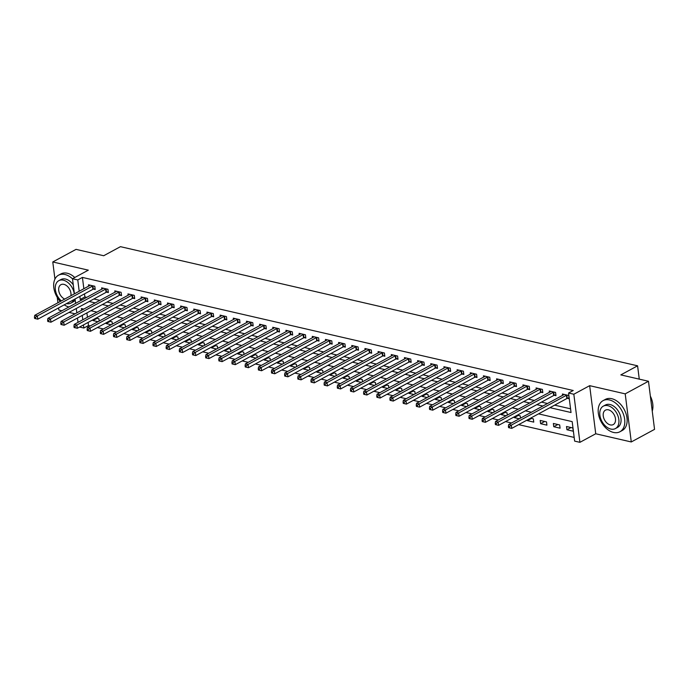 <?xml version="1.0" encoding="UTF-8"?>
<svg xmlns="http://www.w3.org/2000/svg" width="689" height="689" viewBox="0 0 689 689"><rect width="100%" height="100%" fill="white"/><g stroke="black" fill="none" stroke-linecap="round" stroke-linejoin="round"><path stroke-width="1.03" d="M88.106 322.418L88.502 325.509L83.843 328.033L79.554 327.042M58.582 307.914L58.858 310.059L61.915 310.765M69.046 312.41L75.084 313.805M74.412 293.841L72.5 278.726L88.321 270.157L52.777 261.966L76.048 249.366L103.695 255.74L120.446 246.671L637.583 365.816L620.823 374.894L648.478 381.258L654.55 429.359L631.279 441.959L625.207 393.858L589.663 385.668L573.834 394.237L579.914 442.329L574.643 441.115L572.18 421.625L538.531 413.865M589.663 385.668L595.735 433.769L631.279 441.959M595.735 433.769L579.914 442.329M88.502 325.509L90.242 325.914M97.373 327.559L103.41 328.946M110.541 330.591L116.57 331.986M123.701 333.622L129.739 335.018M136.87 336.663L142.907 338.049M150.038 339.694L156.067 341.081M163.198 342.726L169.236 344.112M176.367 345.757L182.396 347.153M189.527 348.789L195.564 350.184M202.695 351.829L208.733 353.216M215.864 354.861L221.892 356.247M229.024 357.892L235.061 359.279M242.192 360.924L248.229 362.319M255.361 363.956L261.389 365.351M268.521 366.996L274.558 368.382M281.689 370.027L287.718 371.414M294.849 373.059L300.886 374.446M308.017 376.091L314.055 377.486M321.186 379.122L327.215 380.517M334.346 382.162L340.383 383.549M347.514 385.194L353.552 386.581M360.683 388.226L366.712 389.621M373.843 391.257L379.88 392.652M387.011 394.297L393.04 395.684M400.171 397.329L406.209 398.716M413.34 400.361L419.377 401.747M426.508 403.392L432.537 404.787M439.668 406.424L445.705 407.819M452.837 409.464L458.874 410.851M466.005 412.496L472.034 413.882M479.165 415.527L485.202 416.914M492.334 418.559L498.362 419.954M505.493 421.59L511.531 422.986M518.662 424.631L574.178 437.42M52.777 261.966L54.939 279.088M57.256 297.381L57.936 302.764M648.478 381.258L625.207 393.858M86.909 312.901L87.46 317.259M572.843 427.964L566.522 426.508L566.935 429.755L573.257 431.211L572.843 427.964M559.675 424.932L553.362 423.468L553.767 426.724L560.088 428.179L559.675 424.932M546.515 421.892L540.193 420.436L540.607 423.692L546.92 425.147L546.515 421.892M527.343 419.928L527.438 420.652L533.76 422.107L533.346 418.86L530.513 418.206M520.471 418.145L520.186 415.829L517.353 415.174M514.183 416.888L514.27 417.62L519.299 418.783M507.311 415.105L507.018 412.797L504.184 412.143M501.015 413.856L501.11 414.589L506.131 415.743M494.142 412.074L493.849 409.757L491.024 409.111M487.855 410.825L487.941 411.557L492.971 412.711M480.982 409.042L480.689 406.725L477.856 406.079M474.687 407.793L474.781 408.525L479.802 409.679M467.814 406.01L467.521 403.694L464.687 403.039M461.518 404.762L461.613 405.485L466.634 406.648M454.645 402.979L454.352 400.662L451.528 400.008M448.358 401.721L448.444 402.454L453.474 403.616M441.485 399.939L441.193 397.631L438.359 396.976M435.19 398.69L435.284 399.422L440.305 400.576M428.317 396.907L428.024 394.59L425.191 393.944M422.021 395.658L422.116 396.39L427.137 397.544M415.148 393.875L414.864 391.559L412.031 390.904M408.861 392.627L408.947 393.35L413.977 394.513M401.988 390.844L401.696 388.527L398.862 387.873M395.693 389.595L395.787 390.318L400.809 391.481M388.82 387.804L388.527 385.495L385.702 384.841M382.533 386.555L382.619 387.287L387.649 388.441M375.66 384.772L375.367 382.464L372.534 381.809M369.364 383.523L369.459 384.255L374.48 385.409M362.492 381.74L362.199 379.424L359.365 378.778M356.196 380.492L356.291 381.224L361.312 382.378M349.323 378.709L349.03 376.392L346.205 375.738M343.036 377.46L343.122 378.183L348.152 379.346M336.163 375.677L335.87 373.36L333.037 372.706M329.867 374.428L329.962 375.152L334.983 376.315M322.995 372.637L322.702 370.329L319.868 369.674M316.699 371.388L316.794 372.12L321.815 373.274M309.826 369.605L309.542 367.297L306.708 366.643M303.539 368.357L303.625 369.089L308.655 370.243M296.666 366.574L296.373 364.257L293.54 363.611M290.37 365.325L290.465 366.057L295.486 367.211M283.498 363.542L283.205 361.225L280.38 360.571M277.211 362.293L277.297 363.017L282.326 364.18M270.338 360.511L270.045 358.194L267.211 357.539M264.042 359.253L264.137 359.985L269.158 361.148M257.169 357.47L256.876 355.162L254.043 354.508M250.874 356.222L250.968 356.954L255.989 358.108M244.001 354.439L243.708 352.131L240.883 351.476M237.714 353.19L237.8 353.922L242.829 355.076M230.841 351.407L230.548 349.09L227.714 348.445M224.545 350.158L224.64 350.89L229.661 352.045M217.672 348.376L217.38 346.059L214.546 345.404M211.377 347.127L211.471 347.85L216.492 349.013M204.504 345.344L204.22 343.027L201.386 342.373M198.217 344.087L198.303 344.819L203.333 345.981M191.344 342.304L191.051 339.996L188.218 339.341M185.048 341.055L185.143 341.787L190.164 342.941M178.175 339.272L177.883 336.955L175.058 336.31M171.888 338.023L171.974 338.755L177.004 339.91M165.015 336.241L164.723 333.924L161.889 333.278M158.72 334.992L158.815 335.724L163.836 336.878M151.847 333.209L151.554 330.892L148.721 330.238M145.551 331.96L145.646 332.684L150.667 333.846M138.678 330.177L138.386 327.861L135.561 327.206M132.391 328.92L132.477 329.652L137.507 330.806M125.519 327.137L125.226 324.829L122.392 324.174M119.223 325.888L119.318 326.62L124.339 327.775M112.35 324.106L112.057 321.789L109.224 321.143M106.054 322.857L106.149 323.589L111.17 324.743M99.182 321.074L98.897 318.757L96.064 318.103M92.894 319.825L92.981 320.549L98.01 321.711M549.977 407.673L571.035 412.522L568.571 393.023L573.222 390.508L82.422 277.417L83.851 288.725M84.506 293.884L84.885 296.916L86.719 297.338M93.85 298.983L99.879 300.37M107.01 302.015L113.048 303.401M120.179 305.046L126.216 306.441M133.347 308.078L139.376 309.473M146.507 311.118L152.545 312.505M159.676 314.15L165.713 315.536M172.844 317.181L178.873 318.576M186.004 320.213L192.042 321.608M199.173 323.253L205.201 324.64M212.333 326.285L218.37 327.671M225.501 329.316L231.538 330.703M238.67 332.348L244.698 333.743M251.829 335.379L257.867 336.775M264.998 338.42L271.035 339.806M278.167 341.451L284.195 342.838M291.326 344.483L297.364 345.869M304.495 347.514L310.524 348.91M317.655 350.546L323.692 351.941M330.823 353.586L336.861 354.973M343.992 356.618L350.021 358.004M357.152 359.649L363.189 361.036M370.32 362.681L376.358 364.076M383.489 365.713L389.518 367.108M396.649 368.753L402.686 370.139M409.817 371.784L415.846 373.171M422.977 374.816L429.014 376.211M436.146 377.848L442.183 379.243M449.314 380.888L455.343 382.274M462.474 383.919L468.511 385.306M475.643 386.951L481.68 388.338M488.811 389.983L494.84 391.378M501.971 393.014L508.008 394.409M515.139 396.054L521.168 397.441M528.299 399.086L534.337 400.473M541.468 402.118L547.505 403.504M554.636 405.149L570.57 408.818M567.435 398.32L569.148 398.716L568.735 395.469L562.422 394.005L562.586 395.34M554.266 395.288L555.98 395.684L555.575 392.429L549.254 390.973L549.426 392.308M541.106 392.256L542.82 392.644L542.407 389.397L536.085 387.941L536.257 389.276M527.938 389.216L529.652 389.612L529.247 386.365L522.925 384.91L523.089 386.236M514.778 386.184L516.492 386.581L516.078 383.334L509.757 381.878L509.929 383.205M501.609 383.153L503.323 383.549L502.91 380.294L496.597 378.838L496.76 380.173M488.441 380.121L490.155 380.517L489.75 377.262L483.428 375.806L483.592 377.141M475.281 377.09L476.995 377.477L476.581 374.23L470.26 372.775L470.432 374.11M462.112 374.049L463.826 374.446L463.413 371.199L457.1 369.743L457.263 371.07M448.944 371.018L450.658 371.414L450.253 368.167L443.931 366.712L444.104 368.038M435.784 367.986L437.498 368.382L437.084 365.127L430.763 363.671L430.935 365.006M422.615 364.955L424.329 365.351L423.924 362.095L417.603 360.64L417.767 361.975M409.455 361.923L411.169 362.311L410.756 359.064L404.434 357.608L404.607 358.943M396.287 358.883L398.001 359.279L397.587 356.032L391.274 354.577L391.438 355.903M383.118 355.851L384.832 356.247L384.428 353.001L378.106 351.545L378.27 352.871M369.959 352.82L371.672 353.216L371.259 349.96L364.937 348.505L365.11 349.84M356.79 349.788L358.504 350.184L358.091 346.929L351.778 345.473L351.941 346.808M343.622 346.748L345.335 347.144L344.931 343.897L338.609 342.442L338.781 343.777M330.462 343.716L332.176 344.112L331.762 340.866L325.441 339.41L325.613 340.736M317.293 340.685L319.007 341.081L318.602 337.834L312.281 336.37L312.444 337.705M304.133 337.653L305.847 338.049L305.434 334.794L299.112 333.338L299.284 334.673M290.965 334.621L292.679 335.009L292.265 331.762L285.952 330.307L286.116 331.642M277.796 331.581L279.51 331.977L279.105 328.731L272.784 327.275L272.947 328.601M264.636 328.55L266.35 328.946L265.937 325.699L259.615 324.243L259.787 325.57M251.468 325.518L253.182 325.914L252.768 322.667L246.455 321.203L246.619 322.538M238.299 322.486L240.013 322.883L239.608 319.627L233.287 318.172L233.459 319.507M225.139 319.455L226.853 319.842L226.44 316.596L220.118 315.14L220.291 316.475M211.971 316.415L213.685 316.811L213.28 313.564L206.958 312.108L207.122 313.435M198.811 313.383L200.525 313.779L200.111 310.532L193.79 309.077L193.962 310.403M185.642 310.351L187.356 310.748L186.943 307.492L180.63 306.037L180.794 307.372M172.474 307.32L174.188 307.716L173.783 304.46L167.461 303.005L167.625 304.34M159.314 304.288L161.028 304.676L160.615 301.429L154.293 299.973L154.465 301.308M146.146 301.248L147.859 301.644L147.446 298.397L141.133 296.942L141.297 298.268M132.977 298.216L134.691 298.613L134.286 295.366L127.965 293.91L128.137 295.236M119.817 295.185L121.531 295.581L121.118 292.325L114.796 290.87L114.968 292.205M106.649 292.153L108.362 292.549L107.958 289.294L101.636 287.838L101.8 289.173M93.489 289.113L95.203 289.509L94.789 286.262L88.468 284.807L88.64 286.142M639.263 379.139L637.583 365.816M72.5 278.726L77.771 279.941L79.201 291.249M82.422 277.417L77.771 279.941M568.571 393.023L573.834 394.237M78.021 322.374L77.469 318.017M76.815 312.858L76.264 308.5M75.618 303.349L75.067 298.992M83.782 309.085L81.38 308.534L81.603 310.274M82.249 315.424L82.801 319.782M83.455 324.932L83.843 328.033M531.4 412.229L525.371 410.833M518.24 409.188L512.203 407.802M505.071 406.157L499.043 404.77M491.912 403.125L485.874 401.73M478.743 400.094L472.706 398.698M465.575 397.053L459.546 395.667M452.415 394.022L446.377 392.635M439.246 390.99L433.209 389.604M426.078 387.959L420.049 386.563M412.918 384.927L406.88 383.532M399.749 381.887L393.72 380.5M386.589 378.855L380.552 377.469M373.421 375.824L367.383 374.437M360.252 372.792L354.224 371.397M347.092 369.76L341.055 368.365M333.924 366.72L327.886 365.334M320.755 363.689L314.727 362.302M307.595 360.657L301.558 359.27M294.427 357.625L288.398 356.23M281.267 354.594L275.23 353.199M268.099 351.554L262.061 350.167M254.93 348.522L248.901 347.135M241.77 345.49L235.733 344.095M228.602 342.459L222.564 341.064M215.433 339.419L209.404 338.032M202.273 336.387L196.236 335M189.105 333.355L183.076 331.969M175.945 330.324L169.907 328.929M162.776 327.292L156.739 325.897M149.608 324.252L143.579 322.865M136.448 321.22L130.41 319.834M123.279 318.189L117.242 316.802M110.111 315.157L104.082 313.762M96.951 312.126L90.914 310.73M79.846 296.399L80.234 299.439L82.06 299.861M89.2 301.498L95.228 302.893M102.36 304.538L108.397 305.925M115.528 307.57L121.557 308.956M128.688 310.601L134.725 311.988M141.856 313.633L147.894 315.028M155.025 316.664L161.054 318.06M168.185 319.705L174.222 321.091M181.353 322.736L187.382 324.123M194.522 325.768L200.551 327.163M207.682 328.799L213.719 330.195M220.85 331.84L226.879 333.226M234.01 334.871L240.048 336.258M247.179 337.903L253.216 339.289M260.347 340.934L266.376 342.33M273.507 343.966L279.545 345.361M286.676 347.006L292.704 348.393M299.844 350.038L305.873 351.424M313.004 353.069L319.041 354.456M326.173 356.101L332.201 357.496M339.332 359.133L345.37 360.528M352.501 362.173L358.538 363.559M365.67 365.204L371.698 366.591M378.829 368.236L384.867 369.623M391.998 371.268L398.027 372.663M405.166 374.299L411.195 375.694M418.326 377.339L424.364 378.726M431.495 380.371L437.524 381.758M444.655 383.403L450.692 384.798M457.823 386.434L463.861 387.829M470.992 389.474L477.021 390.861M484.152 392.506L490.189 393.893M497.32 395.538L503.349 396.924M510.489 398.569L516.517 399.964M523.649 401.601L529.686 402.996M536.817 404.641L542.846 406.028M84.885 296.916L80.234 299.439M571.026 427.542L566.935 429.755M97.071 318.335L92.981 320.549M110.24 321.375L106.149 323.589M123.4 324.407L119.318 326.62M136.568 327.439L132.477 329.652M149.737 330.47L145.646 332.684M162.897 333.51L158.815 335.724M176.065 336.542L171.974 338.755M189.225 339.574L185.143 341.787M202.394 342.605L198.303 344.819M215.562 345.637L211.471 347.85M228.722 348.677L224.64 350.89M241.891 351.709L237.8 353.922M255.059 354.74L250.968 356.954M268.219 357.772L264.137 359.985M281.388 360.803L277.297 363.017M294.548 363.844L290.465 366.057M307.716 366.875L303.625 369.089M320.885 369.907L316.794 372.12M334.044 372.938L329.962 375.152M347.213 375.97L343.122 378.183M360.381 379.01L356.291 381.224M373.541 382.042L369.459 384.255M386.71 385.073L382.619 387.287M399.87 388.105L395.787 390.318M413.038 391.145L408.947 393.35M426.207 394.177L422.116 396.39M439.367 397.208L435.284 399.422M452.535 400.24L448.444 402.454M465.704 403.272L461.613 405.485M478.864 406.312L474.781 408.525M492.032 409.344L487.941 411.557M505.192 412.375L501.11 414.589M518.361 415.407L514.27 417.62M531.529 418.438L527.438 420.652M544.689 421.479L540.607 423.692M557.857 424.51L553.767 426.724M567.021 395.073L566.858 395.124A1.412 0.534 -7.2 0 0 566.427 395.288L511.333 425.122L508.697 424.519L563.8 394.685A1.412 0.534 -7.2 0 0 564.067 394.478L564.136 394.401M569.036 397.837L567.262 398.371A1.412 0.534 -7.2 0 0 566.84 398.543L511.738 428.377L508.568 427.628L509.619 427.878L509.455 426.577L508.396 426.327L508.568 427.628M509.455 426.577L511.333 425.122L511.738 428.377L509.619 427.878M508.697 424.519L508.396 426.327M553.861 392.032L553.689 392.084A1.412 0.534 -7.2 0 0 553.267 392.256L498.164 422.09L495.529 421.487L550.632 391.653A1.412 0.534 -7.2 0 0 550.899 391.447L550.967 391.369M555.877 394.806L554.102 395.34A1.412 0.534 -7.2 0 0 553.672 395.512L498.578 425.346L495.4 424.596L496.45 424.837L496.287 423.537L495.236 423.296L495.4 424.596M496.287 423.537L498.164 422.09L498.578 425.346L496.45 424.837M495.529 421.487L495.236 423.296M540.693 389.001L540.52 389.052A1.412 0.534 -7.2 0 0 540.098 389.225L484.996 419.058L482.369 418.456L537.463 388.622A1.412 0.534 -7.2 0 0 537.739 388.415L537.799 388.338M542.708 391.774L540.934 392.308A1.412 0.534 -7.2 0 0 540.512 392.472L485.409 422.305L482.231 421.565L483.29 421.806L483.127 420.505L482.067 420.264L482.231 421.565M483.127 420.505L484.996 419.058L485.409 422.305L483.29 421.806M482.369 418.456L482.067 420.264M527.533 385.969L527.361 386.021A1.412 0.534 -7.2 0 0 526.93 386.193L471.836 416.027L469.2 415.415L524.303 385.582A1.412 0.534 -7.2 0 0 524.57 385.384L524.639 385.306M529.54 388.742L527.765 389.268A1.412 0.534 -7.2 0 0 527.343 389.44L472.241 419.274L469.071 418.533L470.122 418.774L469.958 417.474L468.908 417.233L469.071 418.533M469.958 417.474L471.836 416.027L472.241 419.274L470.122 418.774M469.2 415.415L468.908 417.233M514.364 382.938L514.192 382.989A1.412 0.534 -7.2 0 0 513.77 383.162L458.667 412.995L456.032 412.384L511.135 382.55A1.412 0.534 -7.2 0 0 511.41 382.343L511.471 382.266M516.38 385.702L514.605 386.236A1.412 0.534 -7.2 0 0 514.183 386.408L459.081 416.242L455.903 415.501L456.953 415.743L456.79 414.442L455.739 414.201L455.903 415.501M456.79 414.442L458.667 412.995L459.081 416.242L456.953 415.743M456.032 412.384L455.739 414.201M650.356 396.132A17.268 11.463 61.6 0 1 652.612 402.987A17.268 11.463 61.6 0 1 652.629 403.091M652.25 411.126A17.69 11.739 -118.4 0 0 652.647 403.194A17.69 11.739 -118.4 0 0 650.364 396.235M613.546 432.451A17.69 11.739 -118.4 0 0 619.919 431.762A17.69 11.739 -118.4 0 0 623.666 414.881A17.69 11.739 -118.4 0 0 609.446 399.956A17.69 11.739 -118.4 0 0 603.073 400.645A17.69 11.739 -118.4 0 0 599.327 417.525A17.69 11.739 -118.4 0 0 613.546 432.451M619.919 431.762L622.245 430.496A17.69 11.739 -118.4 0 0 625.991 413.615A17.69 11.739 -118.4 0 0 611.772 398.698A17.69 11.739 -118.4 0 0 605.398 399.387L603.073 400.645M603.288 406.166L605.433 405.003A12.738 8.457 61.6 0 1 610.015 404.503A12.738 8.457 61.6 0 1 620.255 415.252A12.738 8.457 61.6 0 1 617.559 427.404L615.423 428.567A12.738 8.457 -118.4 0 0 618.119 416.406A12.738 8.457 -118.4 0 0 607.879 405.666A12.738 8.457 -118.4 0 0 603.288 406.166A12.738 8.457 -118.4 0 0 600.593 418.318A12.738 8.457 -118.4 0 0 610.833 429.066A12.738 8.457 -118.4 0 0 615.423 428.567M608.404 409.826A8.208 5.452 -118.4 0 0 605.45 410.144A8.208 5.452 -118.4 0 0 603.71 417.982A8.208 5.452 -118.4 0 0 610.308 424.906A8.208 5.452 -118.4 0 0 613.262 424.579A8.208 5.452 -118.4 0 0 615.001 416.75A8.208 5.452 -118.4 0 0 608.404 409.826M72.517 278.856A17.69 11.739 -118.4 0 0 64.93 274.498A17.69 11.739 -118.4 0 0 58.556 275.187A17.69 11.739 -118.4 0 0 60.305 301.481M74.756 277.503A17.69 11.739 -118.4 0 0 67.255 273.232A17.69 11.739 -118.4 0 0 60.882 273.929L58.556 275.187M74.291 293.902A12.738 8.457 -118.4 0 0 63.362 280.199A12.738 8.457 -118.4 0 0 58.772 280.699L60.916 279.545A12.738 8.457 61.6 0 1 65.498 279.045A12.738 8.457 61.6 0 1 73.284 284.876M75.187 299.948A12.738 8.457 61.6 0 1 73.043 301.946L70.907 303.1A12.738 8.457 -118.4 0 0 73.766 299.689M66.48 303.634A12.738 8.457 -118.4 0 0 70.907 303.1M70.915 295.727A8.208 5.452 -118.4 0 0 63.888 284.359A8.208 5.452 -118.4 0 0 60.933 284.686A8.208 5.452 -118.4 0 0 58.996 291.852A8.208 5.452 -118.4 0 0 64.723 299.086M58.772 280.699A12.738 8.457 -118.4 0 0 61.347 300.912M64.232 304.857A17.69 11.739 -118.4 0 0 68.934 306.967M501.196 379.906L501.024 379.958A1.412 0.534 -7.2 0 0 500.602 380.121L445.507 409.955L442.872 409.352L497.966 379.518A1.412 0.534 -7.2 0 0 498.242 379.312L498.302 379.234M503.211 382.671L501.437 383.205A1.412 0.534 -7.2 0 0 501.015 383.377L445.912 413.211L442.734 412.461L443.794 412.702L443.63 411.411L442.571 411.161L442.734 412.461M443.63 411.411L445.507 409.955L445.912 413.211L443.794 412.702M442.872 409.352L442.571 411.161M488.036 376.866L487.864 376.917A1.412 0.534 -7.2 0 0 487.442 377.09L432.339 406.923L429.703 406.321L484.806 376.487A1.412 0.534 -7.2 0 0 485.073 376.28L485.142 376.203M490.043 379.639L488.268 380.173A1.412 0.534 -7.2 0 0 487.846 380.345L432.752 410.179L429.574 409.43L430.625 409.671L430.461 408.37L429.411 408.129L429.574 409.43M430.461 408.37L432.339 406.923L432.752 410.179L430.625 409.671M429.703 406.321L429.411 408.129M474.867 373.834L474.695 373.886A1.412 0.534 -7.2 0 0 474.273 374.058L419.17 403.892L416.544 403.289L471.638 373.455A1.412 0.534 -7.2 0 0 471.913 373.249L471.974 373.171M476.883 376.607L475.109 377.141A1.412 0.534 -7.2 0 0 474.687 377.305L419.584 407.139L416.406 406.398L417.456 406.639L417.293 405.339L416.242 405.098L416.406 406.398M417.293 405.339L419.17 403.892L419.584 407.139L417.456 406.639M416.544 403.289L416.242 405.098M461.699 370.803L461.535 370.854A1.412 0.534 -7.2 0 0 461.105 371.026L406.01 400.86L403.375 400.249L458.478 370.415A1.412 0.534 -7.2 0 0 458.745 370.208L458.814 370.139M463.714 373.576L461.94 374.101A1.412 0.534 -7.2 0 0 461.518 374.273L406.415 404.107L403.246 403.366L404.297 403.608L404.133 402.307L403.074 402.066L403.246 403.366M404.133 402.307L406.01 400.86L406.415 404.107L404.297 403.608M403.375 400.249L403.074 402.066M448.539 367.771L448.367 367.823A1.412 0.534 -7.2 0 0 447.945 367.995L392.842 397.829L390.207 397.217L445.309 367.383A1.412 0.534 -7.2 0 0 445.576 367.177L445.645 367.099M450.554 370.536L448.78 371.07A1.412 0.534 -7.2 0 0 448.35 371.242L393.255 401.076L390.077 400.326L391.128 400.576L390.964 399.276L389.914 399.034L390.077 400.326M390.964 399.276L392.842 397.829L393.255 401.076L391.128 400.576M390.207 397.217L389.914 399.034M435.37 364.739L435.198 364.791A1.412 0.534 -7.2 0 0 434.776 364.955L379.673 394.788L377.047 394.186L432.141 364.352A1.412 0.534 -7.2 0 0 432.416 364.145L432.477 364.068M437.386 367.504L435.612 368.038A1.412 0.534 -7.2 0 0 435.19 368.21L380.087 398.044L376.909 397.295L377.968 397.536L377.805 396.244L376.745 395.994L376.909 397.295M377.805 396.244L379.673 394.788L380.087 398.044L377.968 397.536M377.047 394.186L376.745 395.994M422.211 361.699L422.038 361.751A1.412 0.534 -7.2 0 0 421.608 361.923L366.514 391.757L363.878 391.154L418.981 361.32A1.412 0.534 -7.2 0 0 419.248 361.114L419.317 361.036M424.217 364.472L422.443 365.006A1.412 0.534 -7.2 0 0 422.021 365.179L366.918 395.004L363.749 394.263L364.8 394.504L364.636 393.204L363.585 392.963L363.749 394.263M364.636 393.204L366.514 391.757L366.918 395.004L364.8 394.504M363.878 391.154L363.585 392.963M409.042 358.668L408.87 358.719A1.412 0.534 -7.2 0 0 408.448 358.891L353.345 388.725L350.71 388.122L405.812 358.289A1.412 0.534 -7.2 0 0 406.088 358.082L406.148 358.004M411.057 361.441L409.283 361.966A1.412 0.534 -7.2 0 0 408.861 362.138L353.758 391.972L350.58 391.231L351.631 391.473L351.468 390.172L350.417 389.931L350.58 391.231M351.468 390.172L353.345 388.725L353.758 391.972L351.631 391.473M350.71 388.122L350.417 389.931M395.874 355.636L395.701 355.688A1.412 0.534 -7.2 0 0 395.279 355.86L340.185 385.694L337.55 385.082L392.644 355.248A1.412 0.534 -7.2 0 0 392.919 355.042L392.98 354.973M397.889 358.401L396.115 358.935A1.412 0.534 -7.2 0 0 395.693 359.107L340.59 388.94L337.412 388.2L338.471 388.441L338.308 387.14L337.248 386.899L337.412 388.2M338.308 387.14L340.185 385.694L340.59 388.94L338.471 388.441M337.55 385.082L337.248 386.899M382.714 352.604L382.541 352.656A1.412 0.534 -7.2 0 0 382.119 352.828L327.017 382.662L324.381 382.05L379.484 352.217A1.412 0.534 -7.2 0 0 379.751 352.01L379.82 351.933M384.72 355.369L382.946 355.903A1.412 0.534 -7.2 0 0 382.524 356.075L327.43 385.909L324.252 385.16L325.303 385.409L325.139 384.109L324.088 383.859L324.252 385.16M325.139 384.109L327.017 382.662L327.43 385.909L325.303 385.409M324.381 382.05L324.088 383.859M369.545 349.573L369.373 349.624A1.412 0.534 -7.2 0 0 368.951 349.788L313.848 379.622L311.221 379.019L366.315 349.185A1.412 0.534 -7.2 0 0 366.591 348.978L366.651 348.901M371.56 352.337L369.786 352.871A1.412 0.534 -7.2 0 0 369.364 353.044L314.262 382.877L311.083 382.128L312.134 382.369L311.971 381.069L310.92 380.828L311.083 382.128M311.971 381.069L313.848 379.622L314.262 382.877L312.134 382.369M311.221 379.019L310.92 380.828M356.377 346.533L356.213 346.584A1.412 0.534 -7.2 0 0 355.782 346.756L300.688 376.59L298.053 375.987L353.156 346.154A1.412 0.534 -7.2 0 0 353.423 345.947L353.491 345.869M358.392 349.306L356.618 349.84A1.412 0.534 -7.2 0 0 356.196 350.003L301.093 379.837L297.924 379.096L298.974 379.338L298.811 378.037L297.751 377.796L297.924 379.096M298.811 378.037L300.688 376.59L301.093 379.837L298.974 379.338M298.053 375.987L297.751 377.796M343.217 343.501L343.044 343.553A1.412 0.534 -7.2 0 0 342.622 343.725L287.52 373.559L284.884 372.947L339.987 343.113A1.412 0.534 -7.2 0 0 340.254 342.915L340.323 342.838M345.232 346.274L343.458 346.8A1.412 0.534 -7.2 0 0 343.027 346.972L287.933 376.805L284.755 376.065L285.806 376.306L285.642 375.005L284.591 374.764L284.755 376.065M285.642 375.005L287.52 373.559L287.933 376.805L285.806 376.306M284.884 372.947L284.591 374.764M330.048 340.469L329.876 340.521A1.412 0.534 -7.2 0 0 329.454 340.693L274.351 370.527L271.724 369.915L326.819 340.082A1.412 0.534 -7.2 0 0 327.094 339.875L327.154 339.806M332.064 343.234L330.289 343.768A1.412 0.534 -7.2 0 0 329.867 343.94L274.765 373.774L271.587 373.033L272.646 373.274L272.482 371.974L271.423 371.733L271.587 373.033M272.482 371.974L274.351 370.527L274.765 373.774L272.646 373.274M271.724 369.915L271.423 371.733M316.888 337.438L316.716 337.489A1.412 0.534 -7.2 0 0 316.285 337.653L261.191 367.487L258.556 366.884L313.659 337.05A1.412 0.534 -7.2 0 0 313.926 336.843L313.995 336.766M318.895 340.202L317.121 340.736A1.412 0.534 -7.2 0 0 316.699 340.909L261.596 370.742L258.427 369.993L259.477 370.243L259.314 368.942L258.263 368.693L258.427 369.993M259.314 368.942L261.191 367.487L261.596 370.742L259.477 370.243M258.556 366.884L258.263 368.693M303.72 334.406L303.548 334.449A1.412 0.534 -7.2 0 0 303.126 334.621L248.023 364.455L245.387 363.852L300.49 334.019A1.412 0.534 -7.2 0 0 300.766 333.812L300.826 333.734M305.735 337.171L303.961 337.705A1.412 0.534 -7.2 0 0 303.539 337.877L248.436 367.711L245.258 366.961L246.309 367.203L246.145 365.902L245.095 365.661L245.258 366.961M246.145 365.902L248.023 364.455L248.436 367.711L246.309 367.203M245.387 363.852L245.095 365.661M290.551 331.366L290.379 331.418A1.412 0.534 -7.2 0 0 289.957 331.59L234.863 361.424L232.227 360.821L287.322 330.987A1.412 0.534 -7.2 0 0 287.597 330.78L287.657 330.703M292.567 334.139L290.792 334.673A1.412 0.534 -7.2 0 0 290.37 334.837L235.268 364.67L232.09 363.93L233.149 364.171L232.985 362.87L231.926 362.629L232.09 363.93M232.985 362.87L234.863 361.424L235.268 364.67L233.149 364.171M232.227 360.821L231.926 362.629M277.391 328.334L277.219 328.386A1.412 0.534 -7.2 0 0 276.797 328.558L221.694 358.392L219.059 357.78L274.162 327.947A1.412 0.534 -7.2 0 0 274.429 327.749L274.498 327.671M279.398 331.108L277.624 331.633A1.412 0.534 -7.2 0 0 277.202 331.805L222.108 361.639L218.93 360.898L219.98 361.139L219.817 359.839L218.766 359.598L218.93 360.898M219.817 359.839L221.694 358.392L222.108 361.639L219.98 361.139M219.059 357.78L218.766 359.598M264.223 325.303L264.051 325.354A1.412 0.534 -7.2 0 0 263.629 325.527L208.526 355.36L205.899 354.749L260.993 324.915A1.412 0.534 -7.2 0 0 261.269 324.708L261.329 324.631M266.238 328.067L264.464 328.601A1.412 0.534 -7.2 0 0 264.042 328.774L208.939 358.607L205.761 357.867L206.812 358.108L206.648 356.807L205.598 356.566L205.761 357.867M206.648 356.807L208.526 355.36L208.939 358.607L206.812 358.108M205.899 354.749L205.598 356.566M251.054 322.271L250.891 322.323A1.412 0.534 -7.2 0 0 250.46 322.486L195.366 352.32L192.731 351.717L247.833 321.884A1.412 0.534 -7.2 0 0 248.1 321.677L248.169 321.599M253.07 325.036L251.296 325.57A1.412 0.534 -7.2 0 0 250.874 325.742L195.771 355.576L192.601 354.826L193.652 355.076L193.488 353.776L192.429 353.526L192.601 354.826M193.488 353.776L195.366 352.32L195.771 355.576L193.652 355.076M192.731 351.717L192.429 353.526M237.894 319.231L237.722 319.283A1.412 0.534 -7.2 0 0 237.3 319.455L182.197 349.289L179.562 348.686L234.665 318.852A1.412 0.534 -7.2 0 0 234.932 318.645L235.001 318.568M239.91 322.004L238.136 322.538A1.412 0.534 -7.2 0 0 237.705 322.71L182.611 352.544L179.433 351.795L180.484 352.036L180.32 350.735L179.269 350.494L179.433 351.795M180.32 350.735L182.197 349.289L182.611 352.544L180.484 352.036M179.562 348.686L179.269 350.494M224.726 316.199L224.554 316.251A1.412 0.534 -7.2 0 0 224.132 316.423L169.029 346.257L166.402 345.654L221.496 315.82A1.412 0.534 -7.2 0 0 221.772 315.614L221.832 315.536M226.741 318.973L224.967 319.507A1.412 0.534 -7.2 0 0 224.545 319.67L169.442 349.504L166.264 348.763L167.324 349.004L167.16 347.704L166.101 347.463L166.264 348.763M167.16 347.704L169.029 346.257L169.442 349.504L167.324 349.004M166.402 345.654L166.101 347.463M211.566 313.168L211.394 313.219A1.412 0.534 -7.2 0 0 210.963 313.392L155.869 343.225L153.234 342.614L208.336 312.78A1.412 0.534 -7.2 0 0 208.603 312.573L208.672 312.505M213.573 315.941L211.799 316.466A1.412 0.534 -7.2 0 0 211.377 316.639L156.274 346.472L153.104 345.732L154.155 345.973L153.992 344.672L152.941 344.431L153.104 345.732M153.992 344.672L155.869 343.225L156.274 346.472L154.155 345.973M153.234 342.614L152.941 344.431M198.398 310.136L198.225 310.188A1.412 0.534 -7.2 0 0 197.803 310.36L142.701 340.194L140.065 339.582L195.168 309.749A1.412 0.534 -7.2 0 0 195.443 309.542L195.504 309.464M200.413 312.901L198.639 313.435A1.412 0.534 -7.2 0 0 198.217 313.607L143.114 343.441L139.936 342.691L140.987 342.941L140.823 341.641L139.772 341.399L139.936 342.691M140.823 341.641L142.701 340.194L143.114 343.441L140.987 342.941M140.065 339.582L139.772 341.399M185.229 307.105L185.057 307.156A1.412 0.534 -7.2 0 0 184.635 307.32L129.541 337.154L126.905 336.551L181.999 306.717A1.412 0.534 -7.2 0 0 182.275 306.51L182.335 306.433M187.244 309.869L185.47 310.403A1.412 0.534 -7.2 0 0 185.048 310.575L129.945 340.409L126.767 339.66L127.827 339.901L127.663 338.609L126.604 338.359L126.767 339.66M127.663 338.609L129.541 337.154L129.945 340.409L127.827 339.901M126.905 336.551L126.604 338.359M172.069 304.064L171.897 304.116A1.412 0.534 -7.2 0 0 171.475 304.288L116.372 334.122L113.737 333.519L168.839 303.685A1.412 0.534 -7.2 0 0 169.106 303.479L169.175 303.401M174.076 306.838L172.302 307.372A1.412 0.534 -7.2 0 0 171.88 307.544L116.785 337.377L113.607 336.628L114.658 336.869L114.495 335.569L113.444 335.328L113.607 336.628M114.495 335.569L116.372 334.122L116.785 337.377L114.658 336.869M113.737 333.519L113.444 335.328M158.901 301.033L158.728 301.084A1.412 0.534 -7.2 0 0 158.306 301.257L103.204 331.09L100.577 330.487L155.671 300.654A1.412 0.534 -7.2 0 0 155.947 300.447L156.007 300.37M160.916 303.806L159.142 304.331A1.412 0.534 -7.2 0 0 158.72 304.504L103.617 334.337L100.439 333.597L101.49 333.838L101.326 332.537L100.275 332.296L100.439 333.597M101.326 332.537L103.204 331.09L103.617 334.337L101.49 333.838M100.577 330.487L100.275 332.296M145.732 298.001L145.568 298.053A1.412 0.534 -7.2 0 0 145.138 298.225L90.044 328.059L87.408 327.447L142.511 297.614A1.412 0.534 -7.2 0 0 142.778 297.407L142.847 297.338M147.747 300.766L145.973 301.3A1.412 0.534 -7.2 0 0 145.551 301.472L90.448 331.306L87.279 330.565L88.33 330.806L88.166 329.506L87.107 329.264L87.279 330.565M88.166 329.506L90.044 328.059L90.448 331.306L88.33 330.806M87.408 327.447L87.107 329.264M132.572 294.97L132.4 295.021A1.412 0.534 -7.2 0 0 131.978 295.193L76.875 325.027L74.24 324.416L129.343 294.582A1.412 0.534 -7.2 0 0 129.61 294.375L129.678 294.298M134.588 297.734L132.813 298.268A1.412 0.534 -7.2 0 0 132.383 298.44L77.289 328.274L74.111 327.525L75.161 327.775L74.998 326.474L73.947 326.233L74.111 327.525M74.998 326.474L76.875 325.027L77.289 328.274L75.161 327.775M74.24 324.416L73.947 326.233M119.404 291.938L119.231 291.99A1.412 0.534 -7.2 0 0 118.809 292.153L63.707 321.987L61.08 321.384L116.174 291.55A1.412 0.534 -7.2 0 0 116.45 291.344L116.51 291.266M121.419 294.703L119.645 295.236A1.412 0.534 -7.2 0 0 119.223 295.409L64.12 325.242L60.942 324.493L62.001 324.734L61.838 323.434L60.778 323.193L60.942 324.493M61.838 323.434L63.707 321.987L64.12 325.242L62.001 324.734M61.08 321.384L60.778 323.193M106.244 288.898L106.072 288.949A1.412 0.534 -7.2 0 0 105.641 289.122L50.547 318.955L47.911 318.352L103.014 288.519A1.412 0.534 -7.2 0 0 103.281 288.312L103.35 288.235M108.251 291.671L106.476 292.205A1.412 0.534 -7.2 0 0 106.054 292.369L50.952 322.202L47.782 321.462L48.833 321.703L48.669 320.402L47.619 320.161L47.782 321.462M48.669 320.402L50.547 318.955L50.952 322.202L48.833 321.703M47.911 318.352L47.619 320.161M93.075 285.866L92.903 285.918A1.412 0.534 -7.2 0 0 92.481 286.09L37.378 315.924L34.743 315.312L89.846 285.479A1.412 0.534 -7.2 0 0 90.121 285.28L90.181 285.203M95.091 288.639L93.316 289.165A1.412 0.534 -7.2 0 0 92.894 289.337L37.792 319.171L34.614 318.43L35.664 318.671L35.501 317.371L34.45 317.129L34.614 318.43M35.501 317.371L37.378 315.924L37.792 319.171L35.664 318.671M34.743 315.312L34.45 317.129M566.858 395.124L567.262 398.371M566.427 395.288L566.84 398.543M553.689 392.084L554.102 395.34M553.267 392.256L553.672 395.512M540.52 389.052L540.934 392.308M540.098 389.225L540.512 392.472M527.361 386.021L527.765 389.268M526.93 386.193L527.343 389.44M514.192 382.989L514.605 386.236M513.77 383.162L514.183 386.408M501.024 379.958L501.437 383.205M500.602 380.121L501.015 383.377M487.864 376.917L488.268 380.173M487.442 377.09L487.846 380.345M474.695 373.886L475.109 377.141M474.273 374.058L474.687 377.305M461.535 370.854L461.94 374.101M461.105 371.026L461.518 374.273M448.367 367.823L448.78 371.07M447.945 367.995L448.35 371.242M435.198 364.791L435.612 368.038M434.776 364.955L435.19 368.21M422.038 361.751L422.443 365.006M421.608 361.923L422.021 365.179M408.87 358.719L409.283 361.966M408.448 358.891L408.861 362.138M395.701 355.688L396.115 358.935M395.279 355.86L395.693 359.107M382.541 352.656L382.946 355.903M382.119 352.828L382.524 356.075M369.373 349.624L369.786 352.871M368.951 349.788L369.364 353.044M356.213 346.584L356.618 349.84M355.782 346.756L356.196 350.003M343.044 343.553L343.458 346.8M342.622 343.725L343.027 346.972M329.876 340.521L330.289 343.768M329.454 340.693L329.867 343.94M316.716 337.489L317.121 340.736M316.285 337.653L316.699 340.909M303.548 334.449L303.961 337.705M303.126 334.621L303.539 337.877M290.379 331.418L290.792 334.673M289.957 331.59L290.37 334.837M277.219 328.386L277.624 331.633M276.797 328.558L277.202 331.805M264.051 325.354L264.464 328.601M263.629 325.527L264.042 328.774M250.891 322.323L251.296 325.57M250.46 322.486L250.874 325.742M237.722 319.283L238.136 322.538M237.3 319.455L237.705 322.71M224.554 316.251L224.967 319.507M224.132 316.423L224.545 319.67M211.394 313.219L211.799 316.466M210.963 313.392L211.377 316.639M198.225 310.188L198.639 313.435M197.803 310.36L198.217 313.607M185.057 307.156L185.47 310.403M184.635 307.32L185.048 310.575M171.897 304.116L172.302 307.372M171.475 304.288L171.88 307.544M158.728 301.084L159.142 304.331M158.306 301.257L158.72 304.504M145.568 298.053L145.973 301.3M145.138 298.225L145.551 301.472M132.4 295.021L132.813 298.268M131.978 295.193L132.383 298.44M119.231 291.99L119.645 295.236M118.809 292.153L119.223 295.409M106.072 288.949L106.476 292.205M105.641 289.122L106.054 292.369M92.903 285.918L93.316 289.165M92.481 286.09L92.894 289.337"/></g></svg>
